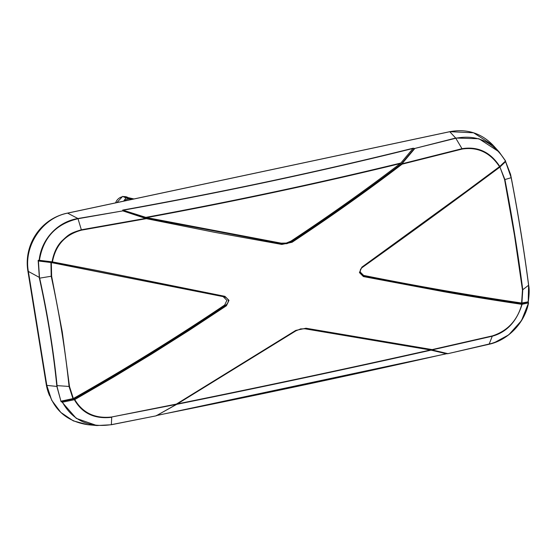 <?xml version="1.0" encoding="UTF-8"?>
<svg xmlns="http://www.w3.org/2000/svg" width="557" height="557" viewBox="0 0 557 557"><rect width="100%" height="100%" fill="white"/><g stroke="black" fill="none" stroke-linecap="round" stroke-linejoin="round"><path stroke-width="0.84" d="M49.517 395.574A49.03 46.551 -64.6 0 1 46.217 384.212L27.85 270.827A49.03 46.551 -64.6 0 1 64.932 213.749M226.441 305.751L225.954 305.097L224.68 305.02C175.573 338.05 125.13 369.214 73.343 398.52L61.778 400.998L62.377 401.291L74.332 398.784C126.216 369.423 176.75 338.196 225.954 305.097C229.456 301.622 229.011 298.9 224.631 296.923L224.917 296.331L228.997 300.369L226.441 305.751L189.317 330.231L151.608 354.064L113.398 377.193L74.763 399.578L74.332 398.784L74.38 399.717L62.419 402.21L61.047 401.667L56.87 386.44L46.823 385.381M28.365 271.433L39.192 277.316L39.387 278.201C47.463 314.726 53.256 350.52 56.779 385.597L69.5 386.481L73.343 398.52M69.5 386.481L62.273 331.888L51.634 276.175L51.328 262.584L224.631 296.923L52.274 262.598L39.115 261.08L38.154 260.335L39.157 260.286C41.26 239.315 57.524 221.804 77.938 218.518L67.592 213.143M224.68 305.02L226.908 300.348L223.357 296.839M528.704 286.075L528.21 301.845L521.61 303.015L522.466 289.974L528.593 285.226L528.203 302.138L528.558 302.883L521.805 304.338C496.788 300.62 472.287 296.7 444.075 291.757L363.401 276.571L359.432 272.582L361.876 267.151L362.043 267.645C409.52 233.717 455.382 200.262 499.643 167.281M447.563 353.737L489.164 344.17C509.843 338.343 522.953 324.592 528.496 302.917L528.078 302.075L521.679 303.481L521.805 304.338C517.369 320.414 507.573 330.928 492.416 335.878L489.081 344.268C507.9 340.223 524.798 323.018 528.558 302.834L521.554 320.54L508.764 334.82L493.913 342.896L447.71 353.73M295.76 330.412L295.92 330.83L300.822 328.86L295.913 330.83L176.618 404.389L176.409 404.076L295.76 330.412L306.002 328.233L432.141 349.594L492.416 335.878M156.225 415.794L176.618 404.389L176.409 404.076L111.72 416.984C95.045 418.815 82.728 413.009 74.763 399.578L74.38 399.717C82.234 413.426 94.683 419.282 111.734 417.29L111.337 424.747L96.855 425.548L76.253 418.363L62.14 402.203M360.699 269.024L360.163 271.955L363.61 275.416L363.401 276.571M156.406 415.48C256.185 395.477 352.818 374.889 446.296 353.723L447.807 353.625L432.107 349.914L492.374 336.198C506.724 332.209 516.631 321.591 522.09 304.338L521.679 303.481C470.86 295.997 418.091 286.778 363.366 275.819L359.892 272.408L360.56 269.24L362.043 267.645C409.499 233.724 455.361 200.276 499.615 167.295L499.866 166.926L499.615 167.295M521.61 303.015C470.902 295.551 418.237 286.354 363.61 275.416M505.436 161.245L511.173 177.697L504.6 179.667L514.522 235.541L522.466 289.974M504.6 179.667L499.873 166.856M489.081 344.268L447.758 353.709M447.466 353.744L431.766 350.033L432.141 349.594L431.766 350.033L305.702 328.748L300.578 328.909M300.341 328.957L305.702 328.748L306.002 328.233M305.222 328.846L430.394 349.991C348.271 368.407 263.781 386.405 176.924 403.992M446.296 353.723L430.394 349.991M295.92 330.83L176.562 404.326M156.141 415.821L176.43 404.389L111.72 416.984M528.078 302.075L527.883 301.699M123.16 210.219L145.816 217.369C233.467 201.23 318.472 183.121 400.831 163.034L413.05 148.461C319.892 171.612 223.266 192.2 123.16 210.219L122.846 210.887L146.38 218.65L146.435 218.066L281.814 243.771L281.222 243.165L286.298 243.068L291.012 241.084L291.603 241.689C330.009 216.318 366.673 190.327 401.59 163.709L402.105 164.169C385.653 176.764 367.711 189.965 348.278 203.771C331.213 215.907 312.477 228.732 292.084 242.26L281.835 244.446L214.452 232.283L146.38 218.65L81.461 230.159C65.211 234.594 55.54 245.171 52.462 261.894L52.274 262.598L52.052 261.839L52.462 261.894L96.089 270.305L224.917 296.331M449.771 131.717L455.675 138.039L414.45 148.531L413.231 148.183L414.248 148.635L401.59 163.709L402.105 164.169L462.157 149.053C477.732 146.707 490.181 152.576 499.504 166.654L499.685 167.072M361.876 267.151L466.035 191.49L499.65 166.543L505.512 161.008L505.366 161.836L499.678 167.239M81.461 230.159L77.938 218.518L122.846 210.887L78.071 218.72C55.992 223.879 43.112 237.742 39.436 260.307L52.052 261.839C53.646 253.094 56.863 246.194 61.688 241.139C68.608 234.741 69.486 233.355 81.364 229.783L146.282 218.267L123.006 210.685M292.084 242.26L291.603 241.689L286.897 243.674L281.814 243.771L281.835 244.446M281.222 243.165L146.735 217.599C233.836 201.55 318.332 183.545 400.204 163.598C365.371 190.16 328.978 215.991 291.012 241.084M145.816 217.369L146.735 217.599M400.831 163.034L400.204 163.598M505.61 161.481L505.366 161.836M493.328 145.523L493.328 145.523C481.408 133.151 466.912 128.528 449.84 131.661L67.662 213.08C42.283 217.773 23.443 245.79 28.31 271.517L46.76 385.465C51.738 408.239 65.448 421.329 87.902 424.733L73.308 420.883L60.817 412.424L51.69 400.225L46.844 385.528L28.386 271.579C23.533 245.846 42.416 217.794 67.752 213.108L449.931 131.689L473.568 132.789L493.328 145.523L499.037 151.831L478.957 138.749L455.675 138.039L462.004 148.691C477.885 146.157 490.473 152.075 499.761 166.452L499.866 166.926M505.31 160.806L511.006 176.806M528.593 285.226L528.635 285.066C524.088 250.211 518.288 214.417 511.242 177.669L511.173 177.697C518.233 214.487 524.04 250.33 528.593 285.226L528.635 285.066M528.656 285.107C523.483 246.319 518.999 218.574 511.256 177.669L511.173 177.697M528.677 285.88L528.649 285.149M511.242 177.669L510.553 174.334L505.338 160.855M56.779 385.597L61.047 401.667M38.154 260.335L39.387 278.201M62.377 401.291L62.419 402.21C72.716 420.514 89.05 427.992 111.421 424.643L156.016 415.863L111.337 424.747M87.895 424.733L96.855 425.548L111.351 424.747L156.016 415.863M57.169 386.53L57.079 385.681C53.549 350.562 47.749 314.719 39.665 278.152L51.634 276.175M61.778 400.998L61.173 401.346M39.47 277.261L38.398 260.746M72.967 398.666L69.054 386.509C65.364 350.506 59.411 313.751 51.202 276.251L50.917 262.521L39.115 261.08M50.917 262.521L51.328 262.584M39.157 260.286L39.665 261.059M122.944 210.142L122.756 210.678M414.248 148.635L414.624 148.726L401.959 163.8L462.004 148.691L462.157 149.053M414.45 148.531L455.814 138.247C476.778 134.23 493.349 141.819 505.512 161.008L499.1 151.901L505.575 160.917M123.807 201.119A9.323 8.849 -64.6 0 1 131.32 199.107A9.323 8.849 -64.6 0 1 132.204 199.329M133.945 198.96L122.658 196.377L116.866 202.602M127.428 197.234A9.086 8.627 115.4 0 0 123.905 196.572M122.129 196.816A9.086 8.627 115.4 0 0 117.45 199.691A9.086 8.627 115.4 0 0 115.612 202.866M122.658 196.377L125.966 197.951L123.745 201M131.32 199.107L125.966 197.951M27.85 270.827L28.226 271.008M46.217 384.212L46.586 384.393M521.902 303.022L522.779 289.842C518.156 254.041 512.203 217.286 504.921 179.584L499.852 166.877M431.132 350.137C348.529 368.664 263.524 386.774 176.116 404.466M156.768 415.494L446.505 353.758L156.754 415.501M413.231 148.183C319.871 171.389 223.023 192.026 122.686 210.08M360.56 269.24L362.057 267.639M528.767 285.95C529.449 289.48 529.268 294.848 528.238 302.04M156.204 415.807L176.597 404.41M499.706 167.225L505.457 161.774"/></g></svg>

